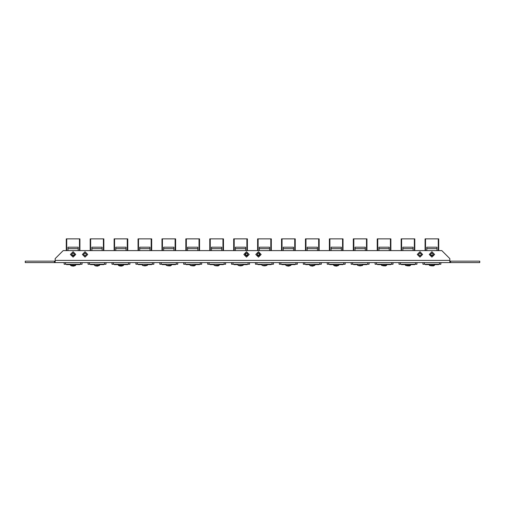 <?xml version="1.0" encoding="UTF-8"?>
<svg xmlns="http://www.w3.org/2000/svg" width="505" height="505" viewBox="0 0 505 505"><rect width="100%" height="100%" fill="white"/><g stroke="black" fill="none" stroke-linecap="round" stroke-linejoin="round"><path stroke-width="0.76" d="M448.825 262.575L449.848 262.575L449.848 258.629L441.837 250.619L63.163 250.619L55.152 258.629L55.152 262.575L57.103 262.575L55.796 262.575M82.062 264.254L82.062 262.575L82.062 264.254L64.122 264.254L64.122 262.575L64.122 264.254M78.224 250.619L78.224 247.172L67.96 247.172L67.96 250.619M66.262 250.499L66.262 238.865L79.923 238.865L79.923 250.404M73.092 265.346L70.574 265.346L71.596 265.895L70.473 265.15L75.712 265.15L73.092 265.346M74.588 265.895L75.611 265.346L73.471 266.135L71.609 265.882M102.149 250.619L102.149 247.172L91.878 247.172L91.878 250.619M90.187 250.619L90.187 238.865L103.841 238.865L103.841 250.619M126.067 250.619L126.067 247.172L115.803 247.172L115.803 250.619M114.105 250.499L114.105 238.865L127.765 238.865L127.765 250.404M149.985 250.619L149.985 247.172L139.721 247.172L139.721 250.619M138.029 250.619L138.029 238.865L151.683 238.865L151.683 250.619M173.909 250.619L173.909 247.172L163.645 247.172L163.645 250.619M161.947 250.619L161.947 238.865L175.601 238.865L175.601 250.499M197.827 250.619L197.827 247.172L187.563 247.172L187.563 250.619M185.872 250.619L185.872 238.865L199.525 238.865L199.525 250.619M221.752 250.619L221.752 247.172L211.488 247.172L211.488 250.619M209.79 250.619L209.79 238.865L223.444 238.865L223.444 250.619M245.67 250.619L245.67 247.172L235.406 247.172L235.406 250.619M233.714 250.619L233.714 238.865L247.368 238.865L247.368 250.619M269.594 250.619L269.594 247.172L259.33 247.172L259.33 250.619M257.632 250.619L257.632 238.865L271.286 238.865L271.286 250.619M293.512 250.619L293.512 247.172L283.248 247.172L283.248 250.619M281.556 250.619L281.556 238.865L295.21 238.865L295.21 250.619M317.437 250.619L317.437 247.172L307.173 247.172L307.173 250.619M305.474 250.619L305.474 238.865L319.128 238.865L319.128 250.619M341.355 250.619L341.355 247.172L331.091 247.172L331.091 250.619M329.399 250.619L329.399 238.865L343.053 238.865L343.053 250.619M365.279 250.619L365.279 247.172L355.015 247.172L355.015 250.619M353.317 250.619L353.317 238.865L366.971 238.865L366.971 250.619M389.197 250.619L389.197 247.172L378.933 247.172L378.933 250.619M377.235 250.619L377.235 238.865L390.895 238.865L390.895 250.499M413.122 250.619L413.122 247.172L402.851 247.172L402.851 250.619M401.159 250.619L401.159 238.865L414.813 238.865L414.813 250.619M437.04 250.619L437.04 247.172L426.776 247.172L426.776 250.619M425.077 250.499L425.077 238.865L438.738 238.865L438.738 250.619L438.738 238.865M99.63 264.254L99.535 265.346L94.492 265.346L95.521 265.895M99.535 265.346L97.396 266.135L95.527 265.882M118.132 264.254L118.315 265.15L123.555 265.15L123.555 264.254L123.454 265.346L118.416 265.346L119.439 265.895M122.431 265.895L123.454 265.346L121.314 266.135L119.451 265.882M147.473 264.254L147.378 265.346L142.334 265.346L144.499 265.882M147.378 265.346L145.206 265.882M171.397 264.254L171.296 265.346L166.259 265.346L168.424 265.882M170.273 265.895L171.296 265.346M170.261 265.882L169.131 265.882M195.315 264.254L195.22 265.346L190.177 265.346L192.342 265.882M194.191 265.895L195.22 265.346M194.179 265.882L193.049 265.882M219.239 264.254L219.138 265.346L214.095 265.346L216.266 265.882M218.116 265.895L219.138 265.346M218.103 265.882L216.973 265.882M243.157 264.254L243.063 265.346L238.019 265.346L240.184 265.882M243.063 265.346L240.891 265.882M267.082 264.254L266.981 265.346L261.937 265.346L264.109 265.882M266.981 265.346L264.816 265.882M291 264.254L290.905 265.346L285.862 265.346L286.884 265.895M290.905 265.346L288.759 266.135L286.897 265.882M314.924 264.254L314.823 265.346L309.78 265.346L310.809 265.895M314.823 265.346L312.683 266.135L310.821 265.882M338.842 264.254L338.741 265.346L333.704 265.346L334.727 265.895L333.704 265.346M338.741 265.346L336.601 266.135L334.739 265.882M362.767 264.254L362.666 265.346L357.622 265.346L359.794 265.882M362.666 265.346L360.501 265.882M381.262 264.254L381.445 265.15L386.685 265.15L386.685 264.254L386.584 265.346L381.546 265.346L383.712 265.882M385.561 265.895L386.584 265.346L385.561 265.895M385.549 265.882L384.419 265.882M405.187 264.254L405.37 265.15L410.609 265.15L410.609 264.254L410.508 265.346L405.465 265.346L407.63 265.882M409.479 265.895L410.508 265.346L409.479 265.895M409.473 265.882L408.343 265.882M429.288 264.254L429.288 265.15L434.527 265.15L434.527 264.254L434.426 265.346L429.389 265.346L431.554 265.882M433.404 265.895L434.426 265.346L433.404 265.895M433.391 265.882L432.261 265.882M105.981 262.575L105.981 264.254L88.04 264.254L88.04 262.575M129.905 264.254L129.905 262.575L129.905 264.254L129.905 262.575L129.905 264.254L111.965 264.254L111.965 262.575M153.823 264.254L153.823 262.575L153.823 264.254L135.883 264.254L135.883 262.575L135.883 264.254M177.747 262.575L177.747 264.254L159.807 264.254L159.807 262.575M201.665 262.575L201.665 264.254L183.725 264.254L183.725 262.575M225.59 262.575L225.59 264.254L207.65 264.254L207.65 262.575M249.508 262.575L249.508 264.254L231.568 264.254L231.568 262.575M247.475 255.524L247.822 255.069M273.432 262.575L273.432 264.254L255.492 264.254L255.492 262.575M257.178 255.069L257.525 255.524M297.35 262.575L297.35 264.254L279.41 264.254L279.41 262.575M321.275 262.575L321.275 264.254L303.335 264.254L303.335 262.575M345.193 264.254L345.193 262.575L345.193 264.254L327.253 264.254L327.253 262.575M369.117 262.575L369.117 264.254L351.177 264.254L351.177 262.575M393.035 262.575L393.035 264.254L375.095 264.254L375.095 262.575L375.095 264.254M416.96 262.575L416.96 264.254L399.019 264.254L399.019 262.575M440.878 264.254L440.878 262.575L440.878 264.254L422.938 264.254L422.938 262.575M99.63 265.15L94.492 265.346M147.473 265.15L142.334 265.346L142.233 264.254M171.397 265.15L166.259 265.346M195.315 265.15L190.177 265.346M219.239 265.15L214.095 265.346L214 264.254M243.157 265.15L238.019 265.346L237.918 264.254M267.082 265.15L261.937 265.346L261.842 264.254M291 265.15L285.862 265.346L285.761 264.254M314.924 265.15L309.78 265.346L309.685 264.254M338.842 265.15L333.603 265.15L333.603 264.254M362.767 265.15L357.622 265.346L357.527 264.254M75.782 254.444L73.092 251.755L70.403 254.444L73.092 257.133L75.782 254.444M71.647 254.444L73.092 252.999L74.538 254.444L73.092 255.89L71.647 254.444M87.744 254.444L85.055 251.755L82.359 254.444L85.055 257.133L87.744 254.444M83.609 254.444L85.055 252.999L86.494 254.444L85.055 255.89L83.609 254.444M422.641 254.444L419.945 251.755L417.256 254.444L419.945 257.133L422.641 254.444M418.506 254.444L419.945 252.999L421.391 254.444L419.945 255.89L418.506 254.444M434.597 254.444L431.908 251.755L429.218 254.444L431.908 257.133L434.597 254.444M430.462 254.444L431.908 252.999L433.353 254.444L431.908 255.89L430.462 254.444M249.211 254.444L246.522 251.755L243.827 254.444L246.522 257.133L249.211 254.444M245.077 254.444L246.522 252.999L247.961 254.444L246.522 255.89L245.077 254.444M261.173 254.444L258.478 251.755L255.789 254.444L258.478 257.133L261.173 254.444M257.039 254.444L258.478 252.999L259.923 254.444L258.478 255.89L257.039 254.444M54.433 262.575L25.25 262.575L25.25 261.142L54.433 261.142L54.433 262.575L479.75 262.575L479.75 261.142L450.567 261.142L450.567 262.575M449.848 261.142L450.567 261.142M54.433 261.142L55.152 261.142M74.393 255.069L71.792 255.069M69.854 264.254L69.854 264.614L66.565 264.614L66.565 264.254M67.424 264.614L67.424 264.254M68.162 264.614L68.162 264.254M79.834 264.254L79.834 264.614L75.996 264.614L75.996 264.254M78.666 264.614L78.666 264.254M77.978 264.614L77.978 264.254M77.379 264.614L77.379 264.254M76.287 264.614L76.287 264.254L76.28 264.614M70.473 264.254L70.473 265.15L70.29 264.254M66.262 238.865L66.262 250.404M72.739 265.882L73.446 265.882M114.105 238.865L114.105 250.404M175.601 250.404L175.601 238.865M185.872 250.499L185.872 238.865M245.67 253.276L245.67 255.069M247.223 253.182L246.894 253.049M259.33 253.276L259.33 255.069M257.777 253.182L258.106 253.049M390.895 250.404L390.895 238.865M425.077 238.865L425.077 250.404M96.657 265.882L97.37 265.882M120.581 265.882L121.288 265.882M288.027 265.882L288.734 265.882M311.951 265.882L312.658 265.882M335.869 265.882L336.576 265.882M93.772 264.254L93.772 264.614L90.49 264.614L90.49 264.254M91.348 264.614L91.348 264.254M92.08 264.614L92.08 264.254M103.759 264.254L103.759 264.614L99.914 264.614L99.914 264.254M102.584 264.614L102.584 264.254M101.903 264.614L101.903 264.254M101.303 264.614L101.303 264.254M100.211 264.614L100.211 264.254L100.198 264.614M94.391 264.614L94.208 264.254M117.697 264.254L117.697 264.614L114.408 264.614L114.408 264.254M115.266 264.614L115.266 264.254M116.005 264.614L116.005 264.254M127.677 264.254L127.677 264.614L123.839 264.614L123.839 264.254M126.509 264.614L126.509 264.254M125.821 264.614L125.821 264.254M125.221 264.614L125.221 264.254M124.129 264.614L124.129 264.254L124.123 264.614M141.615 264.254L141.615 264.614L138.332 264.614L138.332 264.254M139.191 264.614L139.191 264.254M139.923 264.614L139.923 264.254M151.601 264.254L151.601 264.614L147.757 264.614L147.757 264.254M150.427 264.614L150.427 264.254M149.745 264.614L149.745 264.254M149.145 264.614L149.145 264.254M148.053 264.614L148.053 264.254M148.041 264.614L148.041 264.254M142.233 264.614L142.05 264.254M165.539 264.254L165.539 264.614L162.25 264.614L162.25 264.254M163.109 264.614L163.109 264.254M163.847 264.614L163.847 264.254M175.519 264.254L175.519 264.614L171.681 264.614L171.681 264.254M174.351 264.614L174.351 264.254M173.663 264.614L173.663 264.254M173.064 264.614L173.064 264.254M171.971 264.614L171.971 264.254M171.965 264.614L171.965 264.254M166.158 264.254L166.158 265.15L165.975 264.254M189.457 264.254L189.457 264.614L186.175 264.614L186.175 264.254M187.033 264.614L187.033 264.254M187.765 264.614L187.765 264.254M199.443 264.254L199.443 264.614L195.599 264.614L195.599 264.254M198.269 264.614L198.269 264.254M197.588 264.614L197.588 264.254M196.988 264.614L196.988 264.254M195.896 264.614L195.896 264.254M195.883 264.614L195.883 264.254M190.076 264.614L189.893 264.254M213.381 264.254L213.381 264.614L210.093 264.614L210.093 264.254M210.951 264.614L210.951 264.254M211.69 264.614L211.69 264.254M223.361 264.254L223.361 264.614L219.517 264.614L219.517 264.254M222.194 264.614L222.194 264.254M221.506 264.614L221.506 264.254M220.906 264.614L220.906 264.254M219.814 264.614L219.814 264.254L219.808 264.614M214 264.614L213.817 264.254M247.475 255.069L245.215 255.069M237.299 264.254L237.299 264.614L234.017 264.614L234.017 264.254M234.875 264.614L234.875 264.254M235.608 264.614L235.608 264.254M247.286 264.254L247.286 264.614L243.442 264.614L243.442 264.254M246.112 264.614L246.112 264.254M245.43 264.614L245.43 264.254M244.83 264.614L244.83 264.254M243.732 264.614L243.732 264.254L243.726 264.614M237.918 264.614L237.735 264.254M259.785 255.069L257.525 255.069M261.218 264.254L261.218 264.614L257.935 264.614L257.935 264.254M258.794 264.614L258.794 264.254M259.532 264.614L259.532 264.254M271.204 264.254L271.204 264.614L267.36 264.614L267.36 264.254M270.036 264.614L270.036 264.254M269.348 264.614L269.348 264.254M268.748 264.614L268.748 264.254M267.656 264.614L267.656 264.254L267.65 264.614M261.842 264.614L261.659 264.254M285.142 264.254L285.142 264.614L281.859 264.614L281.859 264.254M282.718 264.614L282.718 264.254M283.45 264.614L283.45 264.254M295.128 264.254L295.128 264.614L291.284 264.614L291.284 264.254M293.954 264.614L293.954 264.254M293.272 264.614L293.272 264.254M292.673 264.614L292.673 264.254M291.574 264.614L291.574 264.254L291.568 264.614M285.761 264.614L285.577 264.254M309.06 264.254L309.06 264.614L305.777 264.614L305.777 264.254M306.636 264.614L306.636 264.254M307.375 264.614L307.375 264.254M319.046 264.254L319.046 264.614L315.202 264.614L315.202 264.254M317.879 264.614L317.879 264.254M317.19 264.614L317.19 264.254M316.591 264.614L316.591 264.254M315.499 264.614L315.499 264.254L315.492 264.614M309.685 264.614L309.502 264.254M332.984 264.254L332.984 264.614L329.696 264.614L329.696 264.254M330.56 264.614L330.56 264.254M331.293 264.614L331.293 264.254M342.971 264.254L342.971 264.614L339.126 264.614L339.126 264.254M341.797 264.614L341.797 264.254M341.115 264.614L341.115 264.254M340.515 264.614L340.515 264.254M339.417 264.614L339.417 264.254L339.41 264.614M333.603 264.614L333.42 264.254M356.902 264.254L356.902 264.614L353.62 264.614L353.62 264.254M354.478 264.614L354.478 264.254M355.217 264.614L355.217 264.254M366.889 264.254L366.889 264.614L363.044 264.614L363.044 264.254M365.715 264.614L365.715 264.254M365.033 264.614L365.033 264.254M364.433 264.614L364.433 264.254M363.341 264.614L363.341 264.254L363.335 264.614M357.527 264.614L357.344 264.254M380.827 264.254L380.827 264.614L377.538 264.614L377.538 264.254M378.403 264.614L378.403 264.254M379.135 264.614L379.135 264.254M390.807 264.254L390.807 264.614L386.969 264.614L386.969 264.254M389.639 264.614L389.639 264.254M388.957 264.614L388.957 264.254M388.358 264.614L388.358 264.254M387.259 264.614L387.259 264.254M387.253 264.614L387.253 264.254M404.745 264.254L404.745 264.614L401.462 264.614L401.462 264.254M402.321 264.614L402.321 264.254M403.059 264.614L403.059 264.254M414.731 264.254L414.731 264.614L410.887 264.614L410.887 264.254M413.557 264.614L413.557 264.254M412.875 264.614L412.875 264.254M412.276 264.614L412.276 264.254M411.184 264.614L411.184 264.254M411.177 264.614L411.177 264.254M433.208 255.069L430.607 255.069M428.669 264.254L428.669 264.614L425.38 264.614L425.38 264.254M426.245 264.614L426.245 264.254M426.977 264.614L426.977 264.254M438.649 264.254L438.649 264.614L434.811 264.614L434.811 264.254M437.481 264.614L437.481 264.254M436.793 264.614L436.793 264.254M436.194 264.614L436.194 264.254M435.102 264.614L435.102 264.254L435.095 264.614M429.288 264.614L429.105 264.254M55.152 260.403L449.848 260.403M65.555 262.575L65.555 264.254M80.63 262.575L80.63 264.254M79.039 264.614L79.039 264.254M76.899 264.614L76.899 264.254M78.224 248.675L67.96 248.675M66.736 238.865L66.736 250.619M79.449 250.619L79.449 238.865M102.149 248.675L91.878 248.675M90.654 238.865L90.654 250.619M103.367 250.619L103.367 238.865M126.067 248.675L115.803 248.675M114.578 238.865L114.578 250.619M127.292 250.619L127.292 238.865M149.985 248.675L139.721 248.675M138.496 238.865L138.496 250.619M151.21 250.619L151.21 238.865M173.909 248.675L163.645 248.675M162.421 238.865L162.421 250.619M175.134 250.619L175.134 238.865M197.827 248.675L187.563 248.675M186.339 238.865L186.339 250.619M199.052 250.619L199.052 238.865M221.752 248.675L211.488 248.675M210.263 238.865L210.263 250.619M222.976 250.619L222.976 238.865M245.67 248.675L235.406 248.675M234.181 238.865L234.181 250.619M246.894 250.619L246.894 238.865M269.594 248.675L259.33 248.675M258.106 238.865L258.106 250.619M270.819 250.619L270.819 238.865M293.512 248.675L283.248 248.675M282.024 238.865L282.024 250.619M294.737 250.619L294.737 238.865M317.437 248.675L307.173 248.675M305.948 238.865L305.948 250.619M318.661 250.619L318.661 238.865M341.355 248.675L331.091 248.675M329.866 238.865L329.866 250.619M342.579 250.619L342.579 238.865M365.279 248.675L355.015 248.675M353.79 238.865L353.79 250.619M366.504 250.619L366.504 238.865M389.197 248.675L378.933 248.675M377.708 238.865L377.708 250.619M390.422 250.619L390.422 238.865M413.122 248.675L402.851 248.675M401.633 238.865L401.633 250.619M414.346 250.619L414.346 238.865M437.04 248.675L426.776 248.675M425.551 238.865L425.551 250.619M438.264 250.619L438.264 238.865M89.48 262.575L89.48 264.254M104.548 262.575L104.548 264.254M102.957 264.614L102.957 264.254M100.823 264.614L100.823 264.254M113.398 262.575L113.398 264.254M128.472 262.575L128.472 264.254M126.881 264.614L126.881 264.254M124.741 264.614L124.741 264.254M137.322 262.575L137.322 264.254M152.39 262.575L152.39 264.254M150.799 264.614L150.799 264.254M148.666 264.614L148.666 264.254M161.24 262.575L161.24 264.254M176.314 262.575L176.314 264.254M174.724 264.614L174.724 264.254M172.584 264.614L172.584 264.254M185.165 262.575L185.165 264.254M200.232 262.575L200.232 264.254M198.642 264.614L198.642 264.254M196.508 264.614L196.508 264.254M209.083 262.575L209.083 264.254M224.151 262.575L224.151 264.254M222.566 264.614L222.566 264.254M220.426 264.614L220.426 264.254M233.007 262.575L233.007 264.254M248.075 262.575L248.075 264.254M246.484 264.614L246.484 264.254M244.344 264.614L244.344 264.254M256.925 262.575L256.925 264.254M271.993 262.575L271.993 264.254M270.409 264.614L270.409 264.254M268.269 264.614L268.269 264.254M280.849 262.575L280.849 264.254M295.917 262.575L295.917 264.254M294.327 264.614L294.327 264.254M292.187 264.614L292.187 264.254M304.767 262.575L304.767 264.254M319.835 262.575L319.835 264.254M318.251 264.614L318.251 264.254M316.111 264.614L316.111 264.254M328.686 262.575L328.686 264.254M343.76 262.575L343.76 264.254M342.169 264.614L342.169 264.254M340.029 264.614L340.029 264.254M352.61 262.575L352.61 264.254M367.678 262.575L367.678 264.254M366.087 264.614L366.087 264.254M363.953 264.614L363.953 264.254M376.528 262.575L376.528 264.254M391.602 262.575L391.602 264.254M390.012 264.614L390.012 264.254M387.872 264.614L387.872 264.254M400.452 262.575L400.452 264.254M415.52 262.575L415.52 264.254M413.93 264.614L413.93 264.254M411.796 264.614L411.796 264.254M424.37 262.575L424.37 264.254M439.445 262.575L439.445 264.254M437.854 264.614L437.854 264.254M435.714 264.614L435.714 264.254M75.712 264.254L75.712 265.15L75.712 264.254M70.473 264.614L70.473 265.15M94.391 264.254L94.391 265.15M118.315 264.254L118.416 265.346M118.315 264.614L118.315 265.15M190.076 264.254L190.076 265.15M381.445 264.254L381.546 265.346M405.37 264.254L405.465 265.346"/></g></svg>
